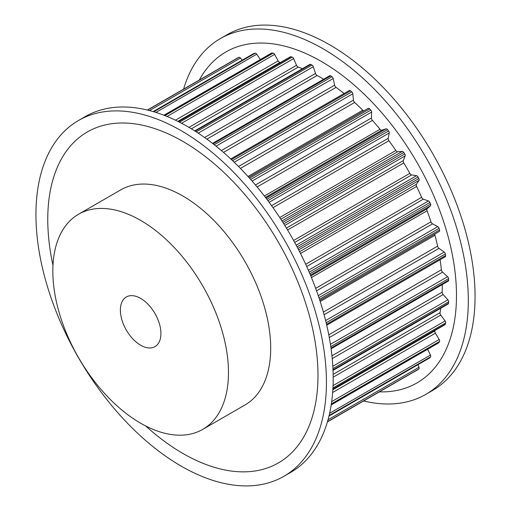<?xml version="1.0" encoding="UTF-8"?>
<svg xmlns="http://www.w3.org/2000/svg" width="511" height="511" viewBox="0 0 511 511"><rect width="100%" height="100%" fill="white"/><g stroke="black" fill="none" stroke-linecap="round" stroke-linejoin="round"><path stroke-width="0.77" d="M140.653 298.405A28.661 16.55 60 0 1 159.375 323.661A28.661 16.55 60 0 1 154.98 346.63A28.661 16.55 60 0 1 140.653 345.212A28.661 16.55 60 0 1 121.925 319.95A28.661 16.55 60 0 1 126.319 296.987A28.661 16.55 60 0 1 140.653 298.405M363.634 400.963A205.416 118.597 -120 0 0 425.765 394.39L432.523 390.487A205.416 118.597 -120 0 0 464.007 225.888A205.416 118.597 -120 0 0 329.812 44.872A205.416 118.597 -120 0 0 227.108 34.703L220.35 38.6A205.416 118.597 -120 0 0 183.59 89.125M425.765 394.39A205.416 118.597 -120 0 0 457.249 229.79A205.416 118.597 -120 0 0 323.061 48.775A205.416 118.597 -120 0 0 220.35 38.6M379.386 391.873A191.082 110.325 -120 0 0 453.174 259.23A191.082 110.325 -120 0 0 321.368 61.454A191.082 110.325 -120 0 0 199.341 80.029M202.752 429.374L244.98 404.993A124.205 71.712 -120 0 0 264.015 305.469A124.205 71.712 -120 0 0 182.874 196.02A124.205 71.712 -120 0 0 120.775 189.868L78.547 214.243A124.205 71.712 -120 0 0 59.512 313.767A124.205 71.712 -120 0 0 140.653 423.223A124.205 71.712 -120 0 0 202.752 429.374A124.205 71.712 -120 0 0 221.793 329.844A124.205 71.712 -120 0 0 140.653 220.394A124.205 71.712 -120 0 0 78.547 214.243M181.188 130.682A205.416 118.597 60 0 1 315.383 311.697A205.416 118.597 60 0 1 283.892 476.297A205.416 118.597 60 0 1 181.188 466.128A205.416 118.597 60 0 1 46.993 285.112A205.416 118.597 60 0 1 78.477 120.513A205.416 118.597 60 0 1 181.188 130.682M78.477 120.513L85.235 116.61A205.416 118.597 60 0 1 187.939 126.785A205.416 118.597 60 0 1 322.134 307.794A205.416 118.597 60 0 1 290.65 472.4L283.892 476.297M52.972 265.35A191.082 110.325 60 0 1 182.874 141.413A191.082 110.325 60 0 1 317.989 375.438A191.082 110.325 60 0 1 182.874 453.449A191.082 110.325 60 0 1 145.705 425.97M237.851 57.8A1.91 1.105 60 0 1 237.915 57.756A1.91 1.105 60 0 1 237.992 57.724A180.524 104.225 60 0 1 238.944 57.328A1.91 1.105 60 0 1 240.47 58.037L242.227 60.177M153.179 111.59L253.897 53.438A1.91 1.105 60 0 1 254.139 53.355A180.524 104.225 60 0 1 255.206 53.214A1.91 1.105 60 0 1 256.739 54.204L260.355 59.557M163.929 115.231L271.507 53.118A1.91 1.105 60 0 1 271.941 53.035A180.524 104.225 60 0 1 273.098 53.15A1.91 1.105 60 0 1 274.599 54.396L278.163 60.86A2.389 1.38 -120 0 0 279.977 62.412A170.974 98.712 60 0 1 280.475 62.489M178.205 121.541L290.325 56.804A1.91 1.105 60 0 1 290.957 56.759A180.524 104.225 60 0 1 292.177 57.123A1.91 1.105 60 0 1 293.608 58.599L296.533 65.287A2.389 1.38 -120 0 0 298.252 67.101A170.974 98.712 60 0 1 302.48 68.678M194.736 130.886L309.883 64.405A1.91 1.105 60 0 1 310.726 64.443A180.524 104.225 60 0 1 311.978 65.05A1.91 1.105 60 0 1 313.3 66.711L315.511 73.45A2.389 1.38 -120 0 0 317.101 75.494A170.974 98.712 60 0 1 323.667 79.224M212.519 143.393L329.704 75.737A1.91 1.105 60 0 1 330.758 75.89A180.524 104.225 60 0 1 332.009 76.727A1.91 1.105 60 0 1 333.198 78.541L334.635 85.165A2.389 1.38 -120 0 0 336.053 87.387A170.974 98.712 60 0 1 344.12 93.5M349.128 90.651A1.91 1.105 60 0 1 349.294 90.517A1.91 1.105 60 0 1 350.559 90.83A180.524 104.225 60 0 1 351.779 91.871A1.91 1.105 60 0 1 352.801 93.788L353.433 100.143A2.389 1.38 -120 0 0 354.647 102.475A170.974 98.712 60 0 1 362.765 110.21A2.389 1.38 -120 0 0 363.864 110.868M368.175 108.377L248.768 177.317L368.137 108.396A1.91 1.105 60 0 1 368.175 108.377A1.91 1.105 60 0 1 369.638 108.881A180.524 104.225 60 0 1 370.801 110.108A1.91 1.105 60 0 1 371.625 112.081L371.446 118.003A2.389 1.38 -120 0 0 372.417 120.398A170.974 98.712 60 0 1 380.024 129.264A2.389 1.38 -120 0 0 381.883 130.171L385.997 128.836A1.91 1.105 60 0 1 387.53 129.615A180.524 104.225 60 0 1 388.603 130.988A1.91 1.105 60 0 1 389.216 132.969L388.219 138.315A2.389 1.38 -120 0 0 388.935 140.717A170.974 98.712 60 0 1 395.84 150.496A2.389 1.38 -120 0 0 397.699 151.735L402.266 151.448A1.91 1.105 60 0 1 403.792 152.508A180.524 104.225 60 0 1 404.75 153.996A1.91 1.105 60 0 1 405.134 155.938L403.345 160.575A2.389 1.38 -120 0 0 403.786 162.92A170.974 98.712 60 0 1 409.822 173.37A2.389 1.38 -120 0 0 411.63 174.922L416.542 175.695A1.91 1.105 60 0 1 418.03 176.998A180.524 104.225 60 0 1 418.841 178.569A1.91 1.105 60 0 1 418.994 180.421L416.459 184.235A2.389 1.38 -120 0 0 416.606 186.464A170.974 98.712 60 0 1 421.62 197.335A2.389 1.38 -120 0 0 423.344 199.156L428.474 200.964A1.91 1.105 60 0 1 429.879 202.484A180.524 104.225 60 0 1 430.537 204.1A1.91 1.105 60 0 1 430.447 205.818L427.228 208.712A2.389 1.38 -120 0 0 427.081 210.775A170.974 98.712 60 0 1 430.958 221.793A2.389 1.38 -120 0 0 432.549 223.837L437.767 226.641A1.91 1.105 60 0 1 439.064 228.347A180.524 104.225 60 0 1 439.543 229.963A1.91 1.105 60 0 1 439.249 231.483A1.91 1.105 60 0 1 439.211 231.502L319.841 300.417L439.249 231.483M434.938 233.968A2.389 1.38 -120 0 0 434.957 235.252A170.974 98.712 60 0 1 437.595 246.149A2.389 1.38 -120 0 0 439.013 248.365L444.2 252.095A1.91 1.105 60 0 1 445.343 253.935A180.524 104.225 60 0 1 445.637 255.513A1.91 1.105 60 0 1 445.279 256.765L326.74 325.2M440.105 259.754A170.974 98.712 60 0 1 441.37 269.795A2.389 1.38 -120 0 0 442.577 272.133L447.604 276.694A1.91 1.105 60 0 1 448.575 278.623A180.524 104.225 60 0 1 448.677 280.13A1.91 1.105 60 0 1 448.281 281.12L331.096 348.777M442.245 284.608A170.974 98.712 60 0 1 442.187 292.151A2.389 1.38 -120 0 0 443.165 294.553L447.898 299.836A1.91 1.105 60 0 1 448.677 301.809A180.524 104.225 60 0 1 448.575 303.202A1.91 1.105 60 0 1 448.185 303.949L333.031 370.43M440.782 308.222A170.974 98.712 60 0 1 440.035 312.675A2.389 1.38 -120 0 0 440.75 315.076L445.081 320.946A1.91 1.105 60 0 1 445.637 322.92A180.524 104.225 60 0 1 445.343 324.159A1.91 1.105 60 0 1 444.985 324.689L332.865 389.42M435.136 330.374A170.974 98.712 60 0 1 434.957 330.847A2.389 1.38 -120 0 0 435.391 333.191L439.211 339.515A1.91 1.105 60 0 1 439.543 341.437A180.524 104.225 60 0 1 439.064 342.498A1.91 1.105 60 0 1 438.77 342.83L331.192 404.936M427.618 349.269L430.447 355.075A1.91 1.105 60 0 1 430.537 356.895A180.524 104.225 60 0 1 429.879 357.751A1.91 1.105 60 0 1 429.687 357.924L328.969 416.069M418.017 364.656L418.994 367.243A1.91 1.105 60 0 1 418.841 368.923A180.524 104.225 60 0 1 418.03 369.555A1.91 1.105 60 0 1 417.96 369.6A1.91 1.105 60 0 1 417.889 369.632M404.833 377.175A1.91 1.105 60 0 1 404.821 377.182A1.91 1.105 60 0 1 404.808 377.195L418.03 369.555M237.992 57.724L147.379 110.037M238.944 57.328L147.57 110.082M254.139 53.355L153.243 111.609M240.47 58.037L149.493 110.568M255.206 53.214L153.792 111.768M271.941 53.035L164.101 115.294M256.739 54.204L155.912 112.42M273.098 53.15L164.912 115.607M290.957 56.759L178.499 121.688M279.977 62.412L177.86 121.369M278.163 60.86L175.42 120.181M274.599 54.396L167.071 116.476M292.177 57.123L179.489 122.186M310.726 64.443L195.164 131.161M298.252 67.101L191.37 128.81M296.533 65.287L188.974 127.38M293.608 58.599L181.584 123.272M311.978 65.05L196.256 131.864M330.758 75.89L213.087 143.834M317.101 75.494L206.866 139.139M315.511 73.45L204.585 137.497M313.3 66.711L198.23 133.147M332.009 76.727L214.23 144.728M350.559 90.83L231.445 159.598M336.053 87.387L223.467 152.387M334.635 85.165L221.352 150.573M333.198 78.541L216.044 146.178M351.779 91.871L232.594 160.684M369.638 108.881L249.566 178.205M362.765 110.21L248.001 176.467M354.647 102.475L240.432 168.419M353.433 100.143L238.522 166.484M352.801 93.788L234.223 162.243M370.801 110.108L250.677 179.457M387.53 129.615L266.87 199.277M385.997 128.836L265.995 198.121M381.883 130.171L265.439 197.399M380.024 129.264L264.385 196.026M372.417 120.398L257.122 186.969M371.446 118.003L255.449 184.969M371.625 112.081L252.108 181.079M388.603 130.988L267.917 200.663M403.792 152.508L282.851 222.33M402.266 151.448L281.944 220.918M397.699 151.735L280.839 219.206M395.84 150.496L279.741 217.526M388.935 140.717L272.995 207.651M388.219 138.315L271.571 205.658M389.216 132.969L269.125 202.299M404.75 153.996L283.797 223.831M418.03 176.998L297.076 246.832M416.542 175.695L296.195 245.178M411.63 174.922L294.706 242.431M409.822 173.37L293.621 240.457M403.786 162.92L287.584 230.001M403.345 160.575L286.422 228.078M405.134 155.938L284.787 225.421M418.841 178.569L297.9 248.397M429.879 202.484L309.193 272.165M428.474 200.964L308.382 270.3M423.344 199.156L306.702 266.499M421.62 197.335L305.687 264.27M416.606 186.464L300.506 253.494M416.459 184.235L299.599 251.699M418.994 180.421L298.673 249.885M430.537 204.1L309.877 273.762M439.064 228.347L318.941 297.696M437.767 226.641L318.251 295.645M432.549 223.837L316.552 290.81M430.958 221.793L315.657 288.364M427.081 210.775L311.448 277.537M427.228 208.712L310.79 275.94M430.447 205.818L310.439 275.103M439.543 229.963L319.471 299.28M445.343 253.935L326.159 322.748M444.2 252.095L325.622 320.557M439.013 248.365L324.102 314.712M437.595 246.149L323.38 312.093M434.957 235.252L320.193 301.509M445.637 255.513L326.523 324.281M448.575 278.623L330.796 346.624M447.604 276.694L330.445 344.331M442.577 272.133L329.295 337.535M441.37 269.795L328.784 334.794M448.677 280.13L331 348.068M448.677 301.809L332.955 368.623M447.898 299.836L332.827 366.272M443.165 294.553L332.233 358.594M442.187 292.151L331.952 355.797M448.575 303.202L333.012 369.919M445.637 322.92L332.948 387.983M445.081 320.946L333.051 385.626M440.75 315.076L333.191 377.175M440.035 312.675L333.153 374.378M445.343 324.159L332.885 389.088M439.543 341.437L331.352 403.894M439.211 339.515L331.684 401.595M435.391 333.191L332.648 392.512M434.957 330.847L332.84 389.804M439.064 342.498L331.224 404.757M430.537 356.895L329.122 415.449M430.447 355.075L329.614 413.284M429.879 357.751L328.988 416.005M418.841 368.923L327.468 421.677M418.994 367.243L328.011 419.774M237.915 57.756L147.366 110.037M349.294 90.517L230.755 158.953M417.96 369.6L327.41 421.875"/></g></svg>
